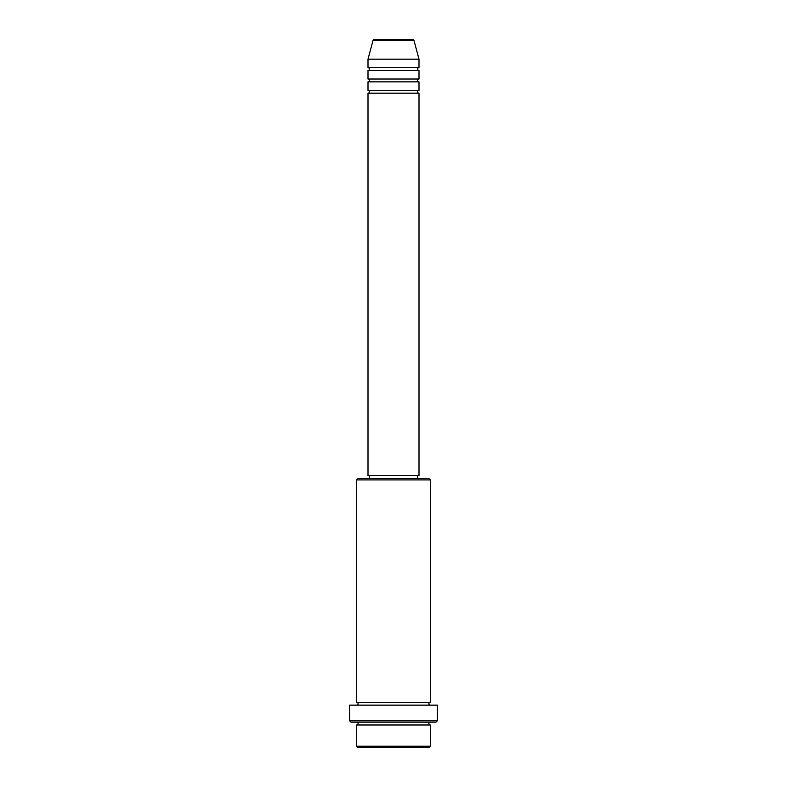 <?xml version="1.0" encoding="UTF-8"?>
<svg xmlns="http://www.w3.org/2000/svg" width="787" height="787" viewBox="0 0 787 787"><rect width="100%" height="100%" fill="white"/><g stroke="black" fill="none" stroke-linecap="round" stroke-linejoin="round"><path stroke-width="1.18" d="M413.962 40.403L373.038 40.403A1.417 1.417 0 0 1 374.405 39.35L412.595 39.35A1.417 1.417 0 0 1 413.962 40.403L418.999 59.182L368.001 59.182L368.001 67.682A1.417 1.417 0 0 1 369.418 69.099A1.417 1.417 0 0 1 368.001 70.515L368.001 79.015A1.417 1.417 0 0 1 369.418 80.431A1.417 1.417 0 0 1 368.001 81.848L368.001 90.348A1.417 1.417 0 0 1 369.418 91.764A1.417 1.417 0 0 1 368.001 93.181L368.001 475.663L418.999 475.663L418.999 93.181L368.001 93.181M418.999 59.182L418.999 67.682A1.417 1.417 0 0 0 417.582 69.099A1.417 1.417 0 0 0 418.999 70.515L418.999 79.015A1.417 1.417 0 0 0 417.582 80.431A1.417 1.417 0 0 0 418.999 81.848L418.999 90.348A1.417 1.417 0 0 0 417.582 91.764A1.417 1.417 0 0 0 418.999 93.181M428.915 747.65L358.085 747.65L356.668 746.233L430.332 746.233L428.915 747.65M356.668 479.913L358.085 478.496L428.915 478.496L430.332 479.913L356.668 479.913L356.668 702.319A1.417 1.417 0 0 1 358.085 703.735A1.417 1.417 0 0 1 356.668 705.152M435.998 722.151L351.002 722.151L349.585 720.735L437.415 720.735L435.998 722.151M356.668 722.151A1.417 1.417 0 0 1 358.085 723.568A1.417 1.417 0 0 1 356.668 724.984L356.668 746.233M430.332 722.151A1.417 1.417 0 0 0 428.915 723.568A1.417 1.417 0 0 0 430.332 724.984L356.668 724.984M430.332 479.913L430.332 702.319A1.417 1.417 0 0 0 428.915 703.735A1.417 1.417 0 0 0 430.332 705.152M418.999 81.848L368.001 81.848M418.999 90.348L368.001 90.348M369.418 475.663L369.418 478.496M417.582 475.663L417.582 478.496M430.332 702.319L356.668 702.319M437.415 720.735L437.415 705.152L349.585 705.152L349.585 720.735M430.332 724.984L430.332 746.233M373.038 40.403L368.001 59.182M418.999 67.682L368.001 67.682M418.999 70.515L368.001 70.515M418.999 79.015L368.001 79.015"/></g></svg>
